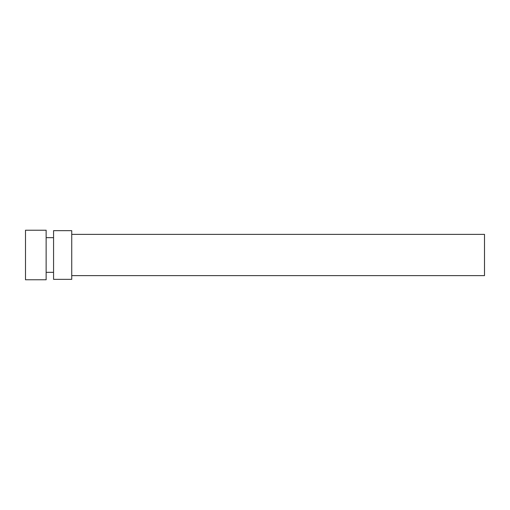 <?xml version="1.0" encoding="UTF-8"?>
<svg xmlns="http://www.w3.org/2000/svg" width="510" height="510" viewBox="0 0 510 510"><rect width="100%" height="100%" fill="white"/><g stroke="black" fill="none" stroke-linecap="round" stroke-linejoin="round"><path stroke-width="0.76" d="M71.731 275.636L484.5 275.636L484.5 234.364L71.731 234.364M71.731 279.352L71.731 230.647L53.569 230.647L53.569 279.352L71.731 279.352M46.136 272.334L53.569 272.334M46.136 279.767L46.136 230.233L25.5 230.233L25.5 279.767L46.136 279.767M46.136 237.666L53.569 237.666"/></g></svg>
